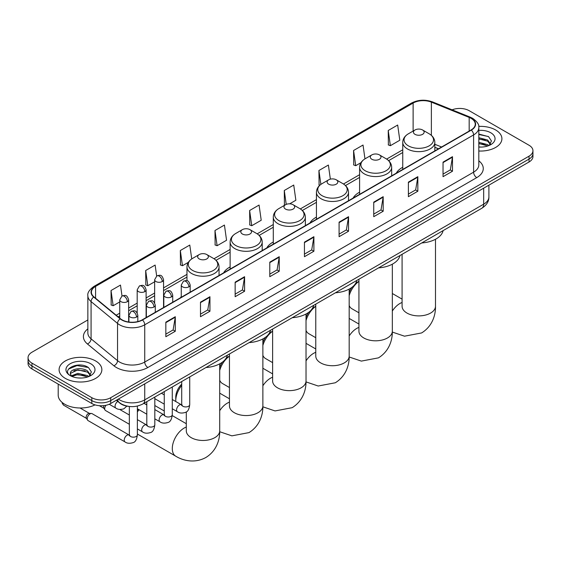 <?xml version="1.0" encoding="UTF-8"?>
<svg xmlns="http://www.w3.org/2000/svg" width="561" height="561" viewBox="0 0 561 561"><rect width="100%" height="100%" fill="white"/><g stroke="black" fill="none" stroke-linecap="round" stroke-linejoin="round"><path stroke-width="0.84" d="M181.259 296.538A23.611 13.632 0 0 0 180.488 297.744M230.129 266.924A23.611 13.632 0 0 0 223.643 272.828M273.284 242.008A23.611 13.632 0 0 0 266.798 247.92M316.439 217.093A23.611 13.632 0 0 0 309.953 223.005M359.594 192.178A23.611 13.632 0 0 0 353.107 198.089M402.749 167.262A23.611 13.632 0 0 0 396.262 173.174M438.436 148.826L434.824 147.361M128.385 406.353A13.366 7.714 180 0 1 119.935 403.198L116.351 400.245M87.853 319.952L31.963 352.217A13.366 7.714 0 0 0 28.05 357.673L28.05 363.493A13.366 7.714 0 0 0 31.963 368.949L91.815 403.506A13.366 7.714 0 0 0 110.713 403.506L529.037 161.989A13.366 7.714 0 0 0 532.95 156.533L532.95 153.623A13.366 7.714 0 0 1 529.037 159.079A13.366 7.714 0 0 0 532.95 153.623L532.95 150.713A13.366 7.714 0 0 0 529.037 145.257L469.185 110.699A13.366 7.714 0 0 0 452.096 109.83M28.05 357.673A13.366 7.714 0 0 0 31.963 363.128L91.815 397.686A13.366 7.714 0 0 0 110.713 397.686L110.713 400.596L529.037 159.079L110.713 400.596A13.366 7.714 0 0 1 91.815 400.596A13.366 7.714 0 0 0 110.713 400.596L110.713 403.506M31.963 363.128L31.963 366.038L91.815 400.596L31.963 366.038A13.366 7.714 0 0 1 28.05 360.583A13.366 7.714 0 0 0 31.963 366.038L31.963 368.949M495.644 129.977A21.381 12.342 0 0 0 478.729 126.407A21.381 12.342 0 0 1 495.644 129.977A21.381 12.342 0 0 1 501.906 138.707A21.381 12.342 0 0 0 495.644 129.977M95.594 360.947A21.381 12.342 0 0 0 72.292 358.269A21.381 12.342 0 0 0 59.094 369.678A21.381 12.342 0 0 0 65.357 378.409A21.381 12.342 0 0 0 88.659 381.08A21.381 12.342 0 0 0 101.857 369.678A21.381 12.342 0 0 0 95.594 360.947A21.381 12.342 0 0 0 72.292 358.269A21.381 12.342 0 0 0 59.094 369.678A21.381 12.342 0 0 0 65.357 378.409A21.381 12.342 0 0 0 88.659 381.08A21.381 12.342 0 0 0 101.857 369.678A21.381 12.342 0 0 0 95.594 360.947M471.079 118.343A14.256 8.233 180 0 1 475.251 124.156A14.256 8.233 180 0 1 471.079 129.977L142.214 319.847A14.256 8.233 180 0 1 120.461 318.746L93.996 296.923A14.256 8.233 180 0 1 91.415 292.204A14.256 8.233 180 0 1 95.587 286.383L413.12 103.063A14.256 8.233 180 0 1 431.374 102.137L469.171 117.417A14.256 8.233 180 0 1 471.079 118.343M471.324 118.196A14.614 8.436 0 0 0 469.375 117.249L431.584 101.969A14.614 8.436 0 0 0 412.868 102.915L95.335 286.236A14.614 8.436 0 0 0 93.701 297.042L120.166 318.865A14.614 8.436 0 0 0 142.466 319.987L471.324 130.124A14.614 8.436 0 0 0 471.324 118.196M165.839 322.175L165.839 336.719L175.291 331.263L175.291 316.72L165.839 322.175M165.839 334.139L173.118 329.938L175.249 317.203A3.562 2.055 -120 0 0 175.291 316.72M173.054 329.973L175.291 331.263M200.487 302.169L200.487 316.72L209.94 311.264L209.94 296.713L200.487 302.169M200.487 314.139L207.766 309.931L209.898 297.197A3.562 2.055 -120 0 0 209.94 296.713M207.703 309.974L209.94 311.264M235.143 282.162L235.143 296.713L244.589 291.257L244.589 276.706L235.143 282.162M235.143 294.132L242.415 289.932L244.554 277.19A3.562 2.055 -120 0 0 244.589 276.706M242.352 289.967L244.589 291.257M269.792 262.155L269.792 276.706L279.238 271.251L279.238 256.7L269.792 262.155M269.792 274.126L277.071 269.925L279.203 257.183A3.562 2.055 -120 0 0 279.238 256.7M277.008 269.96L279.238 271.251M443.043 162.136L443.043 176.68L452.489 171.224L452.489 156.68L443.043 162.136M443.043 174.099L450.322 169.899L452.454 157.157A3.562 2.055 -120 0 0 452.489 156.68M450.252 169.934L452.489 171.224M408.387 182.136L408.387 196.687L417.84 191.231L417.84 176.68L408.387 182.136M408.387 194.106L415.666 189.906L417.805 177.164A3.562 2.055 -120 0 0 417.84 176.68M415.603 189.941L417.84 191.231M373.738 202.142L373.738 216.693L383.191 211.238L383.191 196.687L373.738 202.142M373.738 214.113L381.017 209.912L383.149 197.17A3.562 2.055 -120 0 0 383.191 196.687M380.954 209.947L383.191 211.238M339.089 222.149L339.089 236.7L348.542 231.244L348.542 216.693L339.089 222.149M339.089 234.119L346.368 229.912L348.5 217.177A3.562 2.055 -120 0 0 348.542 216.693M346.305 229.954L348.542 231.244M304.441 242.156L304.441 256.7L313.894 251.244L313.894 236.7L304.441 242.156M304.441 254.119L311.72 249.918L313.851 237.184A3.562 2.055 -120 0 0 313.894 236.7M311.657 249.954L313.894 251.244M478.813 151.014A21.381 12.342 0 0 0 501.906 138.707A21.381 12.342 0 0 1 478.813 151.014M110.713 397.686L529.037 156.168A13.366 7.714 0 0 0 532.95 150.713M191.729 258.93L189.779 245.066L180.326 250.522L180.481 264.981M156.666 275.998L155.131 265.065L145.678 270.521L145.832 284.988M122.01 295.991L120.482 285.072L111.029 290.528L111.183 304.988M289.665 203.825L295.864 200.249L293.733 185.046L284.28 190.502L284.434 204.968M330.359 179.155L328.381 165.046L318.929 170.502L319.083 184.962M364.973 158.868L363.03 145.04L353.577 150.495L353.732 164.955M388.233 130.489L390.365 145.692L399.811 140.236L397.679 125.033L388.233 130.489L388.38 144.948M214.982 230.515L217.114 245.718L226.56 240.262L224.428 225.059L214.982 230.515L215.129 244.975M249.631 210.508L251.763 225.711L261.216 220.256L259.077 205.053L249.631 210.508L249.785 224.968M251.763 225.711L249.631 224.912M284.855 205.123L284.28 204.905M284.28 190.502L286.229 204.386M319.826 185.235L318.929 184.906M318.929 170.502L320.878 184.401M353.577 150.495L355.716 165.698L360.975 162.662M355.716 165.698L353.577 164.899M390.365 145.692L388.233 144.892M217.114 245.718L214.982 244.919M180.326 250.522L182.465 265.718L188.349 262.324M182.465 265.718L180.326 264.925M145.678 270.521L147.809 285.724L154.647 281.783M147.809 285.724L145.678 284.925M111.029 290.528L113.161 305.731L119.738 301.93M113.161 305.731L111.029 304.932M478.813 146.94L481.471 147.073M478.813 142.319L487.642 144.647L488.82 145.594M478.813 143.476L487.853 145.944M478.813 137.704L487.642 140.026L490.538 144.023M478.813 138.855L487.642 141.183L490.307 144.324M478.813 147.038A14.523 8.387 0 0 0 490.798 144.64A14.523 8.387 0 0 0 490.798 132.782A14.523 8.387 0 0 0 478.813 130.383M489.164 145.446L491.443 140.979L488.561 136.646L478.813 134.051M478.813 134.5L488.365 136.512M478.813 139.121L485.153 139.906M478.813 143.735L485.153 144.528M349.18 292.772A12.251 7.076 -60 0 1 351.873 287.386M355.625 283.375A12.251 7.076 -60 0 1 357.048 282.421L358.928 281.334L357.048 282.421M358.928 281.412A16.704 9.642 120 0 0 349.18 295.675M349.18 305.528A16.704 9.642 120 0 0 351.845 308.711L358.928 312.8M415.007 134.345A5.344 3.086 0 0 0 422.566 134.345A5.344 3.086 0 0 0 422.566 129.977L429.2 133.813A14.733 8.506 0 0 1 429.2 145.839A14.733 8.506 0 0 1 408.366 145.839A14.733 8.506 0 0 1 408.366 133.813C404.74 135.965 402.868 138.826 402.749 142.396A16.038 9.257 0 0 0 407.447 148.946A16.038 9.257 0 0 0 424.922 150.951A16.038 9.257 0 0 0 434.824 142.396C434.705 138.826 432.833 135.965 429.2 133.813L422.566 129.977A5.344 3.086 0 0 0 415.007 129.977A5.344 3.086 0 0 0 415.007 134.345M421.732 242.955A24.502 14.144 0 0 0 443.106 230.613M306.026 317.687A12.251 7.076 -60 0 1 308.718 312.302M312.47 308.291A12.251 7.076 -60 0 1 313.887 307.337A12.251 7.076 -60 0 1 313.894 307.337L315.773 306.25L313.887 307.337M315.773 306.327A16.704 9.642 120 0 0 306.026 320.59M306.026 330.443A16.704 9.642 120 0 0 308.69 333.627L315.773 337.715M371.852 159.261A5.344 3.086 0 0 0 379.411 159.261A5.344 3.086 0 0 0 379.411 154.892L386.045 158.728A14.733 8.506 0 0 1 386.045 170.754A14.733 8.506 0 0 1 365.211 170.754A14.733 8.506 0 0 1 365.211 158.728C361.586 160.881 359.713 163.742 359.594 167.311A16.038 9.257 0 0 0 364.292 173.861A16.038 9.257 0 0 0 381.768 175.866A16.038 9.257 0 0 0 391.669 167.311C391.55 163.742 389.678 160.881 386.045 158.728L379.411 154.892A5.344 3.086 0 0 0 371.852 154.892A5.344 3.086 0 0 0 371.852 159.261M378.577 267.87A24.502 14.144 0 0 0 399.951 255.528M262.871 342.603A12.251 7.076 -60 0 1 265.563 337.217M269.315 333.206A12.251 7.076 -60 0 1 270.732 332.252L272.618 331.165L270.732 332.252M272.618 331.242A16.704 9.642 120 0 0 262.871 345.506M262.871 355.358A16.704 9.642 120 0 0 265.535 358.542L272.618 362.63M328.697 184.176A5.344 3.086 0 0 0 336.256 184.176A5.344 3.086 0 0 0 336.256 179.808L342.89 183.643A14.733 8.506 0 0 1 342.89 195.67A14.733 8.506 0 0 1 322.056 195.67A14.733 8.506 0 0 1 322.056 183.643C318.431 185.796 316.558 188.657 316.439 192.227A16.038 9.257 0 0 0 321.137 198.776A16.038 9.257 0 0 0 338.613 200.782A16.038 9.257 0 0 0 348.514 192.227C348.395 188.657 346.523 185.796 342.89 183.643L336.256 179.808A5.344 3.086 0 0 0 328.697 179.808A5.344 3.086 0 0 0 328.697 184.176M335.422 292.786A24.502 14.144 0 0 0 356.796 280.444M219.716 367.518A12.251 7.076 -60 0 1 222.408 362.133M226.16 358.121A12.251 7.076 -60 0 1 227.577 357.168L229.456 356.081L227.577 357.168M229.456 356.158A16.704 9.642 120 0 0 219.716 370.421M219.716 380.274A16.704 9.642 120 0 0 222.38 383.458L229.456 387.546M285.542 209.092A5.344 3.086 0 0 0 293.101 209.092A5.344 3.086 0 0 0 293.101 204.723L299.735 208.559A14.733 8.506 0 0 1 299.735 220.585A14.733 8.506 0 0 1 278.901 220.585A14.733 8.506 0 0 1 278.901 208.559C275.276 210.712 273.403 213.573 273.284 217.142A16.038 9.257 0 0 0 277.983 223.692A16.038 9.257 0 0 0 295.458 225.697A16.038 9.257 0 0 0 305.359 217.142C305.24 213.573 303.368 210.712 299.735 208.559L293.101 204.723A5.344 3.086 0 0 0 285.542 204.723A5.344 3.086 0 0 0 285.542 209.092M292.267 317.701A24.502 14.144 0 0 0 313.641 305.359M181.708 385.449A16.704 9.642 120 0 0 175.761 400.722L175.761 397.083A12.251 7.076 -60 0 1 181.708 384.159M175.761 400.722A16.704 9.642 120 0 0 175.782 401.522M242.387 234.007A5.344 3.086 0 0 0 249.947 234.007A5.344 3.086 0 0 0 249.947 229.638L256.58 233.474A14.733 8.506 0 0 1 256.58 245.501A14.733 8.506 0 0 1 235.746 245.501A14.733 8.506 0 0 1 235.746 233.474C232.121 235.627 230.248 238.488 230.129 242.057A16.038 9.257 0 0 0 234.828 248.607A16.038 9.257 0 0 0 252.303 250.613A16.038 9.257 0 0 0 262.204 242.057C262.085 238.488 260.213 235.627 256.58 233.474L249.947 229.638A5.344 3.086 0 0 0 242.387 229.638A5.344 3.086 0 0 0 242.387 234.007M249.112 342.617A24.502 14.144 0 0 0 270.486 330.275M137.375 410.315A12.251 7.076 -60 0 1 138.315 409.299M139.072 409.74A16.704 9.642 120 0 0 137.375 411.942M199.232 258.923A5.344 3.086 0 0 0 206.792 258.923A5.344 3.086 0 0 0 206.792 254.554L213.425 258.39A14.733 8.506 0 0 1 213.425 270.416A14.733 8.506 0 0 1 192.591 270.416A14.733 8.506 0 0 1 192.591 258.39C188.966 260.542 187.094 263.404 186.974 266.973A16.038 9.257 0 0 0 191.673 273.523A16.038 9.257 0 0 0 209.148 275.528A16.038 9.257 0 0 0 219.049 266.973C218.93 263.404 217.058 260.542 213.425 258.39L206.792 254.554A5.344 3.086 0 0 0 199.232 254.554A5.344 3.086 0 0 0 199.232 258.923M205.957 367.532A24.502 14.144 0 0 0 227.331 355.19M146.807 404.081A16.704 9.642 120 0 0 145.909 404.425M129.353 424.277L105.531 410.526A4.011 2.314 -60 0 1 105.026 410.028A4.011 2.314 -60 0 1 104.697 408.688A4.011 2.314 -60 0 1 105.931 405.28M105.026 410.028L103.834 408.106A2.896 1.669 -60 0 1 103.596 407.139A2.896 1.669 -60 0 1 103.953 405.603M87.25 418.765A4.011 2.314 -60 0 1 90.083 413.85A4.011 2.314 -60 0 1 91.408 413.464A4.011 2.314 -60 0 1 92.088 413.653L129.065 435.006A4.011 2.314 -60 0 0 127.242 435.105A4.011 2.314 -60 0 0 127.067 435.203A4.011 2.314 -60 0 0 124.444 438.737A4.011 2.314 -60 0 0 125.061 441.949L88.077 420.596A4.011 2.314 -60 0 1 87.579 420.105A4.011 2.314 -60 0 1 87.25 418.765M87.579 420.105L86.38 418.183A2.896 1.669 -60 0 1 86.142 417.216A2.896 1.669 -60 0 1 88.189 413.667A2.896 1.669 -60 0 1 89.15 413.394L91.408 413.464M58.204 384.096L58.204 395.14A22.272 12.861 0 0 0 64.725 404.229A22.272 12.861 0 0 0 95.026 404.874M78.063 377.946L81.415 378.044M71.387 375.814L77.867 373.338L87.593 375.618L88.771 376.557M71.983 376.438L77.867 374.496L87.804 376.915M71.485 376.263L70.448 373.822A10.07 5.813 0 0 0 72.067 376.515M90.482 374.993L87.593 370.996C81.548 366.487 69.115 369.271 70.448 373.822L70.406 373.381M70.469 373.963L70.749 373.212L77.867 369.874L87.593 372.146L90.258 375.288M89.115 376.417L91.387 371.95L88.512 367.609C78.323 360.288 60.216 369.937 70.672 375.856L71.191 376.172M90.742 363.745A14.523 8.387 0 0 0 70.202 363.745A14.523 8.387 0 0 0 70.202 375.604A14.523 8.387 0 0 0 90.742 375.604A14.523 8.387 0 0 0 90.742 363.745M68.547 369.068L77.074 365.569L88.315 367.483M73.877 370.772L77.074 370.19L85.097 370.877M73.877 375.386L77.074 374.811L85.097 375.498M118.336 399.102A17.819 10.287 0 0 0 119.535 399.867A17.819 10.287 0 0 0 144.738 399.867L483.673 204.183A17.819 10.287 0 0 0 488.897 196.904C489.024 201.329 486.668 205.109 481.829 208.257L142.887 403.948A8.913 5.147 60 0 0 144.738 399.867L144.738 383.864M483.673 188.173L483.673 204.183A8.913 5.147 60 0 1 481.829 208.257M117.614 399.516A8.913 5.961 129.5 0 0 119.17 402.419L116.464 400.182M529.037 161.989L529.037 156.168M91.815 403.506L91.815 397.686M478.813 160.818A22.272 12.861 180 0 1 476.745 177.627L147.887 367.497A4.453 2.574 60 0 1 144.738 362.041L473.596 172.171A17.819 10.287 0 0 0 478.813 164.899L478.813 127.649A17.819 10.287 180 0 1 473.596 134.928A4.453 2.574 -120 0 0 471.324 130.124M147.887 367.497A22.272 12.861 180 0 1 116.386 367.497A22.272 12.861 180 0 1 113.89 365.779L87.425 343.956A22.272 12.861 180 0 1 87.853 328.865M119.535 362.041A17.819 10.287 0 0 0 144.738 362.041L144.738 324.791A17.819 10.287 180 0 1 117.537 323.416L91.071 301.594A17.819 10.287 180 0 1 87.853 295.696L87.853 332.939A17.819 10.287 0 0 0 91.071 338.844L117.537 360.667A17.819 10.287 0 0 0 119.535 362.041M478.813 127.649C479.41 124.865 477.362 121.765 472.671 118.336L470.328 117.2A4.453 2.09 112 0 0 469.375 117.249M470.328 117.2L432.538 101.92C425.154 99.311 418.148 99.69 411.522 103.056A4.453 2.574 60 0 1 412.868 102.915M95.335 286.236A4.453 2.574 -120 0 0 93.996 286.383C89.367 289.707 87.32 292.814 87.853 295.696M93.701 297.042A4.453 2.98 129.5 0 0 91.071 301.594L91.071 338.844A4.453 2.98 -50.5 0 1 87.425 343.956M432.538 101.92A4.453 2.09 112 0 0 431.584 101.969M120.166 318.865A4.453 2.98 129.5 0 0 117.537 323.416L117.537 360.667A4.453 2.98 -50.5 0 1 113.89 365.779M142.466 319.987A4.453 2.574 60 0 1 144.738 324.791L473.596 134.928L473.596 172.171A4.453 2.574 60 0 0 476.745 177.627M95.587 286.383L95.587 298.242M469.171 117.417L469.171 131.078M431.374 102.137L431.374 135.355M441.584 147.003L434.824 144.268M413.12 103.063L413.12 131.071M402.749 149.787L386.641 159.086M359.594 174.702L343.486 184.001M316.439 199.618L300.331 208.916M273.284 224.533L257.176 233.832M230.129 249.449L214.022 258.747M186.974 274.364L163.553 287.884M154.647 293.031L146.105 297.961M137.193 303.101L128.651 308.038M119.738 313.178L116.19 315.226M304.441 242.611L313.851 237.184M339.089 222.612L348.5 217.177M373.738 202.605L383.149 197.17M408.387 182.598L417.805 177.164M443.043 162.592L452.454 157.157M269.792 262.618L279.203 257.183M235.143 282.625L244.554 277.19M200.487 302.631L209.898 297.197M165.839 322.631L175.249 317.203M435.49 239.259L435.49 306.243A16.704 9.642 180 0 1 430.596 313.066A16.704 9.642 180 0 1 406.97 313.066A16.704 9.642 180 0 1 402.083 306.243L402.118 306.895M392.335 311.025A16.704 9.642 -60 0 1 399.888 303.515A16.704 9.642 -60 0 1 402.083 302.484M392.335 264.175L392.335 331.158A16.704 9.642 180 0 1 387.441 337.981A16.704 9.642 180 0 1 363.816 337.981A16.704 9.642 180 0 1 358.928 331.158L358.963 331.81M349.18 335.941A16.704 9.642 -60 0 1 356.733 328.43A16.704 9.642 -60 0 1 358.928 327.4M349.18 289.09L349.18 356.074A16.704 9.642 180 0 1 344.286 362.897A16.704 9.642 180 0 1 320.661 362.897A16.704 9.642 180 0 1 315.773 356.074L315.808 356.726M306.026 360.856A16.704 9.642 -60 0 1 313.578 353.346A16.704 9.642 -60 0 1 315.773 352.315M306.026 314.006L306.026 380.989A16.704 9.642 180 0 1 301.131 387.812A16.704 9.642 180 0 1 277.506 387.812A16.704 9.642 180 0 1 272.618 380.989L272.653 381.641M262.871 385.772A16.704 9.642 -60 0 1 270.423 378.261A16.704 9.642 -60 0 1 272.618 377.23M262.871 338.921L262.871 405.905A16.704 9.642 180 0 1 257.976 412.728A16.704 9.642 180 0 1 234.351 412.728A16.704 9.642 180 0 1 229.456 405.905L229.498 406.557M219.716 410.687A16.704 9.642 -60 0 1 227.268 403.177A16.704 9.642 -60 0 1 229.456 402.146M219.716 363.837L219.716 430.82A16.704 9.642 180 0 1 214.821 437.643A16.704 9.642 180 0 1 191.196 437.643A16.704 9.642 180 0 1 186.301 430.82L186.343 431.472M219.716 430.82C219.94 439.207 216.827 450.792 205.824 457.524C194.499 463.681 182.907 460.588 175.754 456.198A16.704 9.642 -60 0 1 173.195 442.811A16.704 9.642 -60 0 1 184.113 428.092A16.704 9.642 -60 0 1 186.301 427.061M188.868 286.839A4.453 2.574 0 0 0 190.172 285.016C188.363 279.301 186.603 280.444 183.489 281.159A4.453 2.574 60 0 1 185.719 281.384A4.453 2.574 -120 0 1 188.868 286.839A4.453 2.574 0 0 1 182.563 286.839A4.453 2.574 0 0 1 181.259 285.016L183.489 281.159M172.276 408.759L177.409 411.725A4.011 2.314 -60 0 1 176.799 408.513A4.011 2.314 -60 0 1 179.415 404.979A4.011 2.314 -60 0 1 179.597 404.881A4.011 2.314 -60 0 1 181.42 404.776L172.276 399.495M181.939 405.182L181.582 405.477L181.708 404.614A4.011 2.314 -0 0 0 182.879 406.248A4.011 2.314 -0 0 0 188.37 406.353A4.011 2.314 -0 0 0 189.723 404.614C189.176 409.271 187.732 411.872 185.403 412.412C182.052 413.436 179.387 413.205 177.409 411.725M171.414 296.909A4.453 2.574 0 0 0 172.718 295.093C170.916 289.378 169.156 290.514 166.035 291.236A4.453 2.574 60 0 1 168.265 291.454A4.453 2.574 -120 0 1 171.414 296.909A4.453 2.574 0 0 1 165.116 296.909A4.453 2.574 0 0 1 163.812 295.093L166.035 291.236M154.822 418.836L159.962 421.802A4.011 2.314 -60 0 1 159.345 418.583A4.011 2.314 -60 0 1 161.968 415.056A4.011 2.314 -60 0 1 162.143 414.958A4.011 2.314 -60 0 1 163.973 414.852L154.822 409.572M164.485 415.259L164.128 415.554L164.254 414.691A4.011 2.314 -0 0 0 165.432 416.325A4.011 2.314 -0 0 0 170.916 416.423A4.011 2.314 -0 0 0 172.276 414.691C171.722 419.348 170.285 421.942 167.949 422.489C164.597 423.506 161.933 423.282 159.962 421.802M153.966 306.986A4.453 2.574 0 0 0 155.271 305.17C153.462 299.455 151.701 300.591 148.588 301.313A4.453 2.574 60 0 1 150.811 301.53A4.453 2.574 -120 0 1 153.966 306.986A4.453 2.574 0 0 1 147.662 306.986A4.453 2.574 0 0 1 146.358 305.17L148.588 301.313M137.375 428.906L142.508 431.872A4.011 2.314 -60 0 1 141.898 428.66A4.011 2.314 -60 0 1 144.514 425.126A4.011 2.314 -60 0 1 144.689 425.035A4.011 2.314 -60 0 1 146.519 424.929L137.375 419.649M147.038 425.336L146.673 425.631L146.807 424.761A4.011 2.314 -0 0 0 147.978 426.402A4.011 2.314 -0 0 0 153.469 426.5A4.011 2.314 -0 0 0 154.822 424.761C154.275 429.417 152.83 432.019 150.495 432.566C147.15 433.583 144.486 433.351 142.508 431.872M136.512 317.063A4.453 2.574 0 0 0 137.817 315.247C136.007 309.532 134.254 310.668 131.134 311.383A4.453 2.574 60 0 1 133.364 311.607A4.453 2.574 -120 0 1 136.512 317.063A4.453 2.574 0 0 1 130.215 317.063A4.453 2.574 0 0 1 128.911 315.247L131.134 311.383M129.584 435.406L129.226 435.708L129.353 434.838A4.011 2.314 -0 0 0 130.531 436.479A4.011 2.314 -0 0 0 136.014 436.577A4.011 2.314 -0 0 0 137.375 434.838C136.821 439.494 135.383 442.096 133.048 442.643C129.696 443.66 127.031 443.428 125.061 441.949M86.527 418.415L63.624 405.196A2.896 1.669 -60 0 1 63.098 403.184M162.248 281.545A4.453 2.574 0 0 0 163.553 279.729C161.743 274.013 159.99 275.149 156.87 275.865A4.453 2.574 60 0 1 159.1 276.089A4.453 2.574 -120 0 1 162.248 281.545A4.453 2.574 0 0 1 155.951 281.545A4.453 2.574 0 0 1 154.647 279.729L156.87 275.865M144.801 291.622A4.453 2.574 0 0 0 146.105 289.799C144.296 284.09 142.536 285.226 139.423 285.942A4.453 2.574 60 0 1 141.645 286.166A4.453 2.574 -120 0 1 144.801 291.622A4.453 2.574 0 0 1 138.497 291.622A4.453 2.574 0 0 1 137.193 289.799L139.423 285.942M127.347 301.692A4.453 2.574 0 0 0 128.651 299.876C126.842 294.16 125.089 295.303 121.968 296.019A4.453 2.574 60 0 1 124.198 296.236A4.453 2.574 -120 0 1 127.347 301.692A4.453 2.574 0 0 1 121.05 301.692A4.453 2.574 0 0 1 119.738 299.876L121.968 296.019M126.849 406.129L123.883 408.794C120.531 409.818 117.866 409.586 115.889 408.106A4.011 2.314 -60 0 1 115.061 406.269A4.011 2.314 -60 0 1 117.782 401.424M142.887 403.948C135.72 407.545 128.553 407.545 121.379 403.948L119.17 402.419M488.897 196.904L488.897 185.165M411.522 103.056L93.996 286.383M402.749 152.501L388.633 160.649M359.594 177.416L345.478 185.565M316.439 202.332L302.323 210.48M273.284 227.247L259.168 235.396M230.129 252.162L216.013 260.311M186.974 277.078L163.553 290.598M154.647 295.738L146.105 300.675M137.193 305.815L128.651 310.745M119.738 315.892L118.126 316.825M438.534 148.77L434.824 147.27M435.49 306.243C435.715 314.63 432.601 326.214 421.606 332.946L404.509 336.186L392.328 332.07M434.824 150.909L434.824 142.396M402.749 169.429L402.749 142.396M415.007 129.977L408.366 133.813M402.083 299.132L392.335 293.508M402.083 254.301L402.083 306.243M392.335 331.158C392.56 339.545 389.446 351.13 378.451 357.862L361.354 361.102L349.173 356.985M391.669 175.824L391.669 167.311M359.594 194.344L359.594 167.311M371.852 154.892L365.211 158.728M358.928 324.048L349.18 318.424M358.928 279.217L358.928 331.158M349.18 356.074C349.405 364.461 346.291 376.045 335.289 382.777L318.199 386.017L306.018 381.901M348.514 200.74L348.514 192.227M316.439 219.26L316.439 192.227M328.697 179.808L322.056 183.643M315.773 348.963L306.026 343.339M315.773 304.132L315.773 356.074M306.026 380.989C306.25 389.376 303.136 400.961 292.134 407.693L275.044 410.933L262.864 406.816M305.359 225.655L305.359 217.142M273.284 244.175L273.284 217.142M285.542 204.723L278.901 208.559M272.618 373.878L262.871 368.254M272.618 329.048L272.618 380.989M262.871 405.905C263.095 414.291 259.981 425.876 248.979 432.608L231.889 435.848L219.709 431.732M186.301 412.461L185.831 412.188M262.204 250.571L262.204 242.057M230.129 269.091L230.129 242.057M242.387 229.638L235.746 233.474M229.456 398.794L219.716 393.17M229.456 353.963L229.456 405.905M175.754 456.198L137.375 434.039M219.049 275.486L219.049 266.973M186.974 280.745L186.974 266.973M199.232 254.554L192.591 258.39M186.301 423.709L172.241 415.589M164.254 410.982L154.822 405.533M186.301 411.893L186.301 430.82M182.234 405.098L181.42 404.776M189.723 376.901L189.723 404.614M190.172 292.155L190.172 285.016M164.254 404.13L154.822 398.682M181.708 381.536L181.708 404.614M181.259 297.302L181.259 285.016M164.254 394.867L161.435 393.24M164.787 415.175L163.973 414.852M172.276 386.978L172.276 414.691M172.718 302.232L172.718 295.093M146.807 414.2L137.375 408.759M164.254 391.606L164.254 414.691M163.812 307.379L163.812 295.093M146.807 404.944L143.981 403.317M147.333 425.252L146.519 424.929M154.822 397.055L154.822 424.761M155.271 312.309L155.271 305.17M99.374 405.687L103.974 408.338M146.807 401.683L146.807 424.761M146.358 317.449L146.358 305.17M129.353 415.021L119.675 409.432M129.879 435.329L129.065 435.006M137.375 406.066L137.375 434.838M137.817 321.572L137.817 315.247M129.353 406.487L129.353 434.838M128.911 322.042L128.911 315.247M80.055 407.994L89.423 413.401M63.624 405.196L62.271 403.415L62.18 402.475M163.553 307.526L163.553 279.729M154.647 302.891L154.647 279.729M146.105 317.603L146.105 289.799M137.193 312.968L137.193 289.799M128.651 322.007L128.651 299.876M115.889 408.106L109.213 404.25M119.738 318.157L119.738 299.876"/></g></svg>
